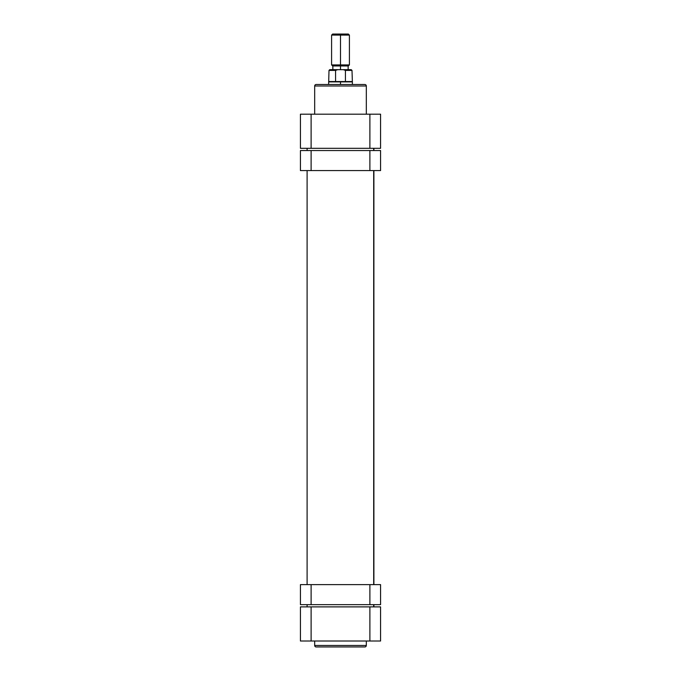 <?xml version="1.0" encoding="UTF-8"?>
<svg xmlns="http://www.w3.org/2000/svg" width="681" height="681" viewBox="0 0 681 681"><rect width="100%" height="100%" fill="white"/><g stroke="black" fill="none" stroke-linecap="round" stroke-linejoin="round"><path stroke-width="1.02" d="M316.163 646.95L364.837 646.95A1.481 1.481 0 0 0 366.318 645.469L314.682 645.469A1.481 1.481 0 0 0 316.163 646.95A1.481 1.481 0 0 1 314.682 645.469L366.318 645.469L366.318 641.017L366.318 645.469A1.481 1.481 0 0 1 364.837 646.95M314.682 641.017L314.682 645.469L314.682 641.017M316.282 646.95L364.718 646.95M380.568 606.882L300.432 606.882L300.432 641.017L380.568 641.017L380.568 606.882L369.885 606.882L369.885 641.017L311.115 641.017L311.115 606.882L369.885 606.882L369.885 641.017L380.568 641.017L380.568 606.882M300.432 641.017L300.432 606.882L311.115 606.882L311.115 641.017L300.432 641.017M373.682 606.882L373.682 604.651L373.682 606.882M373.682 584.621L373.682 170.582L373.682 584.621M373.682 150.544L373.682 148.322L373.682 150.544M364.837 84.504L316.163 84.504A1.481 1.481 0 0 0 314.682 85.993L366.318 85.993A1.481 1.481 0 0 0 364.837 84.504A1.481 1.481 0 0 1 366.318 85.993L314.682 85.993L314.682 114.187L314.682 85.993A1.481 1.481 0 0 1 316.163 84.504M366.318 114.187L366.318 85.993L366.318 114.187M300.432 148.322L380.568 148.322L380.568 114.187L300.432 114.187L300.432 148.322L311.115 148.322L311.115 114.187L369.885 114.187L369.885 148.322L311.115 148.322L311.115 114.187L300.432 114.187L300.432 148.322M364.718 84.504L316.282 84.504M380.568 114.187L380.568 148.322L369.885 148.322L369.885 114.187L380.568 114.187M340.5 35.089L340.5 34.05L332.634 34.05L340.5 34.05L340.5 35.089L331.596 35.089L340.5 35.089L340.5 64.916L331.596 64.916L340.5 64.916L340.5 35.089L349.404 35.089L340.5 35.089M340.5 65.955L340.5 64.916L349.404 64.916L340.5 64.916L340.5 65.955L348.366 65.955L340.5 65.955L340.5 69.666L340.5 65.955L332.634 65.955L340.5 65.955M335.929 69.956L335.563 70.407L329 70.407L335.563 70.407L335.563 81.541L340.5 81.541L340.5 84.504L340.5 81.907L328.625 81.907L340.5 81.907L329 81.541L335.563 81.541L335.563 70.407L337.699 69.666L329.74 69.666L343.301 69.666L337.095 69.683L335.597 70.262M352.375 84.504L352.375 81.907L340.5 81.907L352.375 81.907L352 70.407L351.26 69.666L343.301 69.666L345.437 70.407L345.437 81.541L340.5 81.541L352 81.541L345.437 81.541L345.437 70.407L352 70.407L345.403 70.262M341.99 69.666L343.428 69.666M337.572 69.666L339.01 69.666M348.366 34.05L340.5 34.05L348.366 34.05L349.404 35.089L349.404 64.916L348.366 65.955M336.508 69.768L337.095 69.683M343.905 69.683L345.31 70.134M351.26 69.666L343.301 69.666M311.115 150.544L300.432 150.544L300.432 170.582L311.115 170.582L300.432 170.582L300.432 150.544L369.885 150.544L311.115 150.544L311.115 170.582L311.115 150.544M380.568 150.544L369.885 150.544L369.885 170.582L311.115 170.582L380.568 170.582L369.885 170.582L369.885 150.544L380.568 150.544L380.568 170.582L380.568 150.544M369.885 604.651L380.568 604.651L380.568 584.621L369.885 584.621L380.568 584.621L380.568 604.651L311.115 604.651L369.885 604.651L369.885 584.621L369.885 604.651M300.432 604.651L311.115 604.651L311.115 584.621L369.885 584.621L300.432 584.621L311.115 584.621L311.115 604.651L300.432 604.651L300.432 584.621L300.432 604.651M307.105 148.322L307.105 150.544M307.105 170.582L307.105 584.621M307.105 604.651L307.105 606.882M373.895 148.322L373.895 150.544M373.895 170.582L373.895 584.621M373.895 604.651L373.895 606.882M332.634 65.955L331.596 64.916L331.596 35.089L332.634 34.05M329.74 69.666L329 70.407L328.625 84.504M332.856 65.955L332.856 69.666M348.144 65.955L348.144 69.666"/></g></svg>
